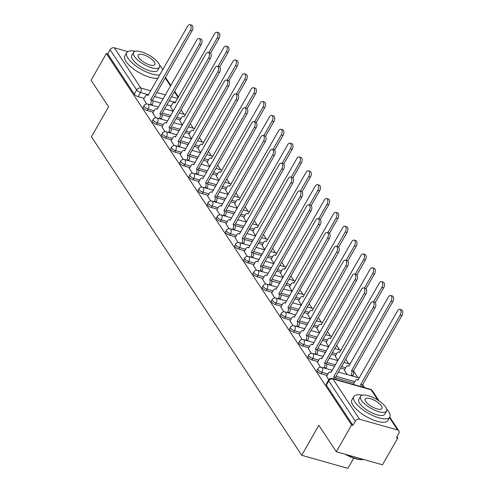 <?xml version="1.0" encoding="UTF-8"?>
<svg xmlns="http://www.w3.org/2000/svg" width="493" height="493" viewBox="0 0 493 493"><rect width="100%" height="100%" fill="white"/><g stroke="black" fill="none" stroke-linecap="round" stroke-linejoin="round"><path stroke-width="0.74" d="M317.042 370.366A3.315 1.171 29.7 0 0 317.227 371.241A3.315 1.171 29.7 0 0 321.091 373.78L321.935 372.301A3.315 1.171 -150.3 0 1 318.071 369.762A3.315 1.171 -150.3 0 1 317.886 368.881L317.042 370.366M307.891 356.507A3.315 1.171 29.7 0 0 308.076 357.388A3.315 1.171 29.7 0 0 311.946 359.927L312.79 358.448A3.315 1.171 -150.3 0 1 308.92 355.909A3.315 1.171 -150.3 0 1 308.735 355.028L307.891 356.507M298.746 342.653A3.315 1.171 29.7 0 0 298.931 343.535A3.315 1.171 29.7 0 0 302.794 346.074L303.639 344.589A3.315 1.171 -150.3 0 1 299.775 342.056A3.315 1.171 -150.3 0 1 299.59 341.174L298.746 342.653M289.594 328.8A3.315 1.171 29.7 0 0 289.785 329.675A3.315 1.171 29.7 0 0 293.649 332.214L294.494 330.735A3.315 1.171 -150.3 0 1 290.63 328.196A3.315 1.171 -150.3 0 1 290.439 327.315L289.594 328.8M280.449 314.941A3.315 1.171 29.7 0 0 280.634 315.822A3.315 1.171 29.7 0 0 284.498 318.361L285.342 316.882A3.315 1.171 -150.3 0 1 281.478 314.343A3.315 1.171 -150.3 0 1 281.293 313.462L280.449 314.941M271.304 301.087A3.315 1.171 29.7 0 0 271.489 301.969A3.315 1.171 29.7 0 0 275.353 304.508L276.197 303.022A3.315 1.171 -150.3 0 1 272.333 300.483A3.315 1.171 -150.3 0 1 272.148 299.608L271.304 301.087M262.153 287.234A3.315 1.171 29.7 0 0 262.338 288.109A3.315 1.171 29.7 0 0 266.208 290.648L267.052 289.169A3.315 1.171 -150.3 0 1 263.182 286.63A3.315 1.171 -150.3 0 1 262.997 285.749L262.153 287.234M253.008 273.375A3.315 1.171 29.7 0 0 253.192 274.256A3.315 1.171 29.7 0 0 257.056 276.795L257.901 275.316A3.315 1.171 -150.3 0 1 254.037 272.777A3.315 1.171 -150.3 0 1 253.852 271.896L253.008 273.375M243.856 259.521A3.315 1.171 29.7 0 0 244.047 260.403A3.315 1.171 29.7 0 0 247.911 262.942L248.755 261.456A3.315 1.171 -150.3 0 1 244.892 258.917A3.315 1.171 -150.3 0 1 244.701 258.042L243.856 259.521M234.711 245.662A3.315 1.171 29.7 0 0 234.896 246.543A3.315 1.171 29.7 0 0 238.76 249.082L239.604 247.603A3.315 1.171 -150.3 0 1 235.74 245.064A3.315 1.171 -150.3 0 1 235.555 244.183L234.711 245.662M225.566 231.809A3.315 1.171 29.7 0 0 225.751 232.69A3.315 1.171 29.7 0 0 229.615 235.229L230.459 233.75A3.315 1.171 -150.3 0 1 226.595 231.211A3.315 1.171 -150.3 0 1 226.41 230.33L225.566 231.809M216.415 217.955A3.315 1.171 29.7 0 0 216.6 218.837A3.315 1.171 29.7 0 0 220.47 221.369L221.314 219.89A3.315 1.171 -150.3 0 1 217.444 217.351A3.315 1.171 -150.3 0 1 217.259 216.476L216.415 217.955M207.27 204.096A3.315 1.171 29.7 0 0 207.454 204.977A3.315 1.171 29.7 0 0 211.318 207.516L212.163 206.037A3.315 1.171 -150.3 0 1 208.299 203.498A3.315 1.171 -150.3 0 1 208.114 202.617L207.27 204.096M198.118 190.243A3.315 1.171 29.7 0 0 198.309 191.124A3.315 1.171 29.7 0 0 202.173 193.663L203.017 192.184A3.315 1.171 -150.3 0 1 199.154 189.645A3.315 1.171 -150.3 0 1 198.962 188.764L198.118 190.243M188.973 176.389A3.315 1.171 29.7 0 0 189.158 177.27A3.315 1.171 29.7 0 0 193.022 179.803L193.866 178.324A3.315 1.171 -150.3 0 1 190.002 175.785A3.315 1.171 -150.3 0 1 189.817 174.904L188.973 176.389M179.828 162.53A3.315 1.171 29.7 0 0 180.013 163.411A3.315 1.171 29.7 0 0 183.877 165.95L184.721 164.471A3.315 1.171 -150.3 0 1 180.857 161.932A3.315 1.171 -150.3 0 1 180.672 161.051L179.828 162.53M170.677 148.676A3.315 1.171 29.7 0 0 170.861 149.558A3.315 1.171 29.7 0 0 174.732 152.097L175.576 150.612A3.315 1.171 -150.3 0 1 171.706 148.079A3.315 1.171 -150.3 0 1 171.521 147.197L170.677 148.676M161.531 134.823A3.315 1.171 29.7 0 0 161.716 135.704A3.315 1.171 29.7 0 0 165.58 138.237L166.424 136.758A3.315 1.171 -150.3 0 1 162.561 134.219A3.315 1.171 -150.3 0 1 162.376 133.338L161.531 134.823M152.38 120.964A3.315 1.171 29.7 0 0 152.571 121.845A3.315 1.171 29.7 0 0 156.435 124.384L157.279 122.905A3.315 1.171 -150.3 0 1 153.415 120.366A3.315 1.171 -150.3 0 1 153.224 119.485L152.38 120.964M143.235 107.11A3.315 1.171 29.7 0 0 143.42 107.992A3.315 1.171 29.7 0 0 147.284 110.531L148.128 109.045A3.315 1.171 -150.3 0 1 144.264 106.513A3.315 1.171 -150.3 0 1 144.079 105.631L143.235 107.11M336.312 451.742L318.835 425.274L301.716 455.292L91.439 136.789L108.559 106.771L91.082 80.304L106.365 53.521L351.589 424.954L336.312 451.742L382.488 464.8L397.765 438.012L396.927 436.743M364.475 387.584L362.528 384.639M357.863 377.576L353.376 370.779M348.717 363.723L345.747 359.231M339.566 349.864L336.602 345.371M330.421 336.01L327.457 331.518M321.276 322.151L318.305 317.665M312.124 308.298L309.16 303.805M302.979 294.444L300.009 289.952M293.828 280.585L290.864 276.092M284.683 266.731L281.719 262.239M275.538 252.878L272.567 248.386M266.386 239.019L263.422 234.526M257.241 225.165L254.271 220.673M248.09 211.312L245.126 206.82M238.945 197.453L235.981 192.96M229.8 183.599L226.829 179.107M220.648 169.746L217.684 165.254M211.503 155.887L208.533 151.394M202.352 142.033L199.388 137.541M193.207 128.18L190.243 123.688M184.062 114.321L181.091 109.828M353.721 458.133L347.892 468.35L301.716 455.292M397.765 438.012L396.421 437.636L398.8 433.458A3.315 2.539 146.6 0 0 398.874 430.876A3.315 2.539 146.6 0 0 397.641 430.007L359.545 419.229A3.315 2.539 146.6 0 0 355.317 421.164L328.751 380.929A3.315 1.171 -150.3 0 1 328.566 380.048L326.187 384.22A3.315 1.171 -150.3 0 0 326.372 385.101L328.751 380.929A3.315 2.539 146.6 0 1 332.978 378.994L359.545 419.229M351.589 424.954L352.939 425.336L355.317 421.164M171.046 105.983L166.905 104.812M160.829 103.092L152.824 100.831M144.122 98.366L138.139 96.671L140.517 92.499A3.315 1.171 -150.3 0 1 136.653 89.96L110.087 49.731A3.315 2.539 -33.4 0 1 114.321 47.796L127.81 51.617M110.087 49.731L107.708 53.903L106.365 53.521M179.729 120.643L182.441 124.975M152.805 113.026L155.825 117.827M188.881 134.503L191.592 138.835M161.957 126.886L164.97 131.68M198.026 148.356L200.737 152.688M171.102 140.739L174.121 145.534M207.177 162.209L209.889 166.542M180.247 154.599L183.267 159.393M216.322 176.069L219.034 180.401M189.398 168.452L192.418 173.246M225.467 189.922L228.179 194.254M198.543 182.305L201.563 187.1M234.619 203.775L237.33 208.108M207.695 196.165L210.708 200.959M243.764 217.635L246.475 221.967M216.84 210.018L219.86 214.812M252.915 231.488L255.627 235.82M225.985 223.871L229.005 228.666M262.06 245.341L264.772 249.674M235.136 237.731L238.156 242.525M271.205 259.201L273.917 263.533M244.281 251.584L247.301 256.378M280.357 273.054L283.068 277.386M253.433 265.437L256.446 270.238M289.502 286.914L292.213 291.24M262.578 279.297L265.598 284.091M298.653 300.767L301.365 305.099M271.723 293.15L274.743 297.945M307.798 314.62L310.51 318.953M280.874 307.003L283.894 311.804M316.944 328.48L319.655 332.806M290.02 320.863L293.039 325.657M326.095 342.333L328.806 346.665M299.171 334.716L302.184 339.511M335.24 356.186L337.951 360.519M308.316 348.569L311.336 353.37M344.391 370.046L347.226 374.569M317.467 362.429L320.481 367.223M353.536 383.899L353.838 384.577M326.612 376.282L328.757 379.752M353.999 383.092L335.776 377.94M327.075 375.475L321.091 373.78M344.847 369.232L340.712 368.061M334.63 366.342L326.631 364.08M317.923 361.622L311.946 359.927M335.702 355.379L331.561 354.208M325.485 352.489L317.486 350.227M308.778 347.762L302.794 346.074M326.557 341.526L322.416 340.355M316.333 338.636L308.335 336.368M299.633 333.909L293.649 332.214M317.406 327.666L313.265 326.495M307.188 324.776L299.189 322.514M290.482 320.056L284.498 318.361M308.261 313.813L304.119 312.642M298.043 310.923L290.038 308.661M281.337 306.196L275.353 304.508M299.109 299.96L294.974 298.789M288.892 297.069L280.893 294.802M272.185 292.343L266.208 290.648M289.964 286.1L285.823 284.929M279.747 283.21L271.748 280.948M263.04 278.483L257.056 276.795M280.819 272.247L276.678 271.076M270.595 269.357L262.596 267.095M253.895 264.63L247.911 262.942M271.668 258.394L267.526 257.223M261.45 255.503L253.451 253.236M244.744 250.777L238.76 249.082M262.522 244.534L258.381 243.363M252.305 241.644L244.3 239.382M235.599 236.917L229.615 235.229M253.371 230.681L249.236 229.51M243.154 227.791L235.155 225.529M226.447 223.064L220.47 221.369M244.226 216.828L240.085 215.657M234.009 213.931L226.01 211.67M217.302 209.211L211.318 207.516M235.081 202.968L230.94 201.797M224.857 200.078L216.858 197.816M208.157 195.351L202.173 193.663M225.93 189.115L221.788 187.944M215.712 186.225L207.713 183.963M199.006 181.498L193.022 179.803M216.784 175.261L212.643 174.084M206.567 172.365L198.562 170.103M189.86 167.645L183.877 165.95M207.633 161.402L203.498 160.231M197.416 158.512L189.417 156.25M180.709 153.785L174.732 152.097M198.488 147.549L194.347 146.378M188.271 144.659L180.272 142.397M171.564 139.932L165.58 138.237M189.343 133.689L185.202 132.518M179.119 130.799L171.12 128.537M162.419 126.079L156.435 124.384M180.191 119.836L176.05 118.665M169.974 116.946L161.975 114.684M153.268 112.219L147.284 110.531M170.584 106.79L173.296 111.122M143.66 99.173L146.68 103.968M352.939 425.336L326.372 385.101M107.708 53.903L134.275 94.132A3.315 1.171 29.7 0 0 138.139 96.671M150.211 104.744L150.47 104.282A3.315 1.775 -74.2 0 0 150.833 99.814L152.583 100.307A3.315 1.775 105.8 0 1 152.22 104.781L151.961 105.243M150.747 99.678L190.286 30.363A3.808 2.04 -74.2 0 0 189.978 24.65L191.728 25.143A3.808 2.04 105.8 0 1 192.036 30.856L152.497 100.178M189.978 24.65A3.808 2.04 -74.2 0 0 187.593 26.277L147.962 95.463A3.315 1.775 -74.2 0 0 147.327 94.964A3.315 1.775 -74.2 0 0 145.256 96.375L143.592 99.296M208.903 52.541L217.21 37.973A3.808 2.04 -74.2 0 0 216.902 32.267A3.808 2.04 -74.2 0 0 214.517 33.888L174.886 103.08A3.315 1.775 -74.2 0 0 174.251 102.581A3.315 1.775 -74.2 0 0 172.18 103.992L170.516 106.907M216.902 32.267L218.652 32.76A3.808 2.04 105.8 0 1 218.96 38.472L210.566 53.195M159.356 118.603L159.621 118.141A3.315 1.775 -74.2 0 0 159.985 113.667L161.735 114.166A3.315 1.775 105.8 0 1 161.371 118.634L161.106 119.096M159.892 113.538L199.437 44.216A3.808 2.04 -74.2 0 0 199.123 38.503L200.873 39.002A3.808 2.04 105.8 0 1 201.187 44.709L161.642 114.031M199.123 38.503A3.808 2.04 -74.2 0 0 196.738 40.13L157.113 109.317A3.315 1.775 -74.2 0 0 156.478 108.824A3.315 1.775 -74.2 0 0 154.401 110.235L152.738 113.15M168.501 132.457L168.766 131.995A3.315 1.775 -74.2 0 0 169.13 127.527L170.88 128.02A3.315 1.775 105.8 0 1 170.516 132.488L170.251 132.956M169.044 127.391L208.582 58.069A3.808 2.04 -74.2 0 0 208.274 52.363L210.024 52.856A3.808 2.04 105.8 0 1 210.332 58.568L170.794 127.884M208.274 52.363A3.808 2.04 -74.2 0 0 205.883 53.983L166.258 123.176A3.315 1.775 -74.2 0 0 165.623 122.677A3.315 1.775 -74.2 0 0 163.547 124.088L161.889 127.003M218.054 66.395L226.361 51.833A3.808 2.04 -74.2 0 0 226.047 46.12A3.808 2.04 -74.2 0 0 223.662 47.747L184.037 116.933A3.315 1.775 -74.2 0 0 183.402 116.434A3.315 1.775 -74.2 0 0 181.325 117.852L179.662 120.767M226.047 46.12L227.797 46.619A3.808 2.04 105.8 0 1 228.111 52.326L219.712 67.048M227.199 80.248L235.506 65.686A3.808 2.04 -74.2 0 0 235.198 59.98A3.808 2.04 -74.2 0 0 232.813 61.6L193.182 130.787A3.315 1.775 -74.2 0 0 192.547 130.294A3.315 1.775 -74.2 0 0 190.477 131.705L188.813 134.62M235.198 59.98L236.948 60.473A3.808 2.04 105.8 0 1 237.256 66.179L228.863 80.901M135.316 51.29A20.712 7.333 29.7 0 0 126.769 52.652A20.712 7.333 29.7 0 0 127.933 58.156A20.712 7.333 29.7 0 0 143.001 70.314A20.712 7.333 29.7 0 0 159.88 74.856M162.733 69.852A20.712 7.333 29.7 0 0 161.587 67.677A20.712 7.333 29.7 0 0 159.572 65.125M126.769 52.652L124.846 56.017A20.712 7.333 29.7 0 0 126.011 61.52A20.712 7.333 29.7 0 0 141.084 73.679A20.712 7.333 29.7 0 0 157.963 78.221M159.479 67.208L157.711 70.302A14.913 5.281 -150.3 0 1 146.156 69.507A14.913 5.281 -150.3 0 1 132.642 59.487A14.913 5.281 -150.3 0 1 131.804 55.524L133.572 52.431A14.913 5.281 29.7 0 0 134.41 56.393A14.913 5.281 29.7 0 0 147.918 66.413A14.913 5.281 29.7 0 0 159.479 67.208A14.913 5.281 29.7 0 0 158.641 63.246A14.913 5.281 29.7 0 0 145.133 53.226A14.913 5.281 29.7 0 0 133.572 52.431M154.334 62.026A9.613 3.402 29.7 0 0 145.626 55.567A9.613 3.402 29.7 0 0 138.176 55.056A9.613 3.402 29.7 0 0 138.718 57.607A9.613 3.402 29.7 0 0 147.425 64.072A9.613 3.402 29.7 0 0 154.876 64.583A9.613 3.402 29.7 0 0 154.334 62.026M363.551 459.445L363.298 459.494A20.213 7.161 -150.3 0 1 345.075 454.219M346.308 454.564A20.712 7.333 29.7 0 0 363.532 459.439M362.361 395.189A20.712 7.333 29.7 0 0 353.814 396.551A20.712 7.333 29.7 0 0 354.978 402.054A20.712 7.333 29.7 0 0 373.743 415.975A20.712 7.333 29.7 0 0 389.803 417.078A20.712 7.333 29.7 0 0 388.638 411.575A20.712 7.333 29.7 0 0 386.623 409.03M353.814 396.551L351.897 399.915A20.712 7.333 29.7 0 0 353.062 405.419A20.712 7.333 29.7 0 0 371.827 419.34A20.712 7.333 29.7 0 0 387.88 420.443L389.803 417.078M386.53 411.107L384.762 414.2A14.913 5.281 -150.3 0 1 373.201 413.411A14.913 5.281 -150.3 0 1 359.693 403.385A14.913 5.281 -150.3 0 1 358.855 399.422L360.617 396.329A14.913 5.281 29.7 0 0 361.455 400.291A14.913 5.281 29.7 0 0 374.97 410.312A14.913 5.281 29.7 0 0 386.53 411.107A14.913 5.281 29.7 0 0 385.692 407.144A14.913 5.281 29.7 0 0 372.178 397.124A14.913 5.281 29.7 0 0 360.617 396.329M381.385 405.924A9.613 3.402 29.7 0 0 372.677 399.466A9.613 3.402 29.7 0 0 365.227 398.954A9.613 3.402 29.7 0 0 365.763 401.512A9.613 3.402 29.7 0 0 374.47 407.97A9.613 3.402 29.7 0 0 381.921 408.481A9.613 3.402 29.7 0 0 381.385 405.924M177.653 146.316L177.918 145.848A3.315 1.775 -74.2 0 0 178.281 141.38L180.031 141.873A3.315 1.775 105.8 0 1 179.668 146.347L179.403 146.809M178.189 141.251L217.733 71.929A3.808 2.04 -74.2 0 0 217.419 66.216L219.169 66.709A3.808 2.04 105.8 0 1 219.484 72.422L179.939 141.744M217.419 66.216A3.808 2.04 -74.2 0 0 215.034 67.843L175.403 137.029A3.315 1.775 -74.2 0 0 174.775 136.53A3.315 1.775 -74.2 0 0 172.698 137.948L171.034 140.862M186.798 160.17L187.063 159.707A3.315 1.775 -74.2 0 0 187.426 155.233L189.176 155.733A3.315 1.775 105.8 0 1 188.813 160.2L188.548 160.663M187.34 155.104L226.879 85.782A3.808 2.04 -74.2 0 0 226.564 80.069L228.314 80.569A3.808 2.04 105.8 0 1 228.629 86.275L189.09 155.597M226.564 80.069A3.808 2.04 -74.2 0 0 224.179 81.696L184.555 150.883A3.315 1.775 -74.2 0 0 183.92 150.39A3.315 1.775 -74.2 0 0 181.843 151.801L180.179 154.716M195.949 174.023L196.214 173.561A3.315 1.775 -74.2 0 0 196.571 169.093L198.322 169.586A3.315 1.775 105.8 0 1 197.958 174.054L197.699 174.522M196.485 168.957L236.024 99.635A3.808 2.04 -74.2 0 0 235.716 93.929L237.466 94.422A3.808 2.04 105.8 0 1 237.774 100.134L198.235 169.456M235.716 93.929A3.808 2.04 -74.2 0 0 233.331 95.55L193.7 164.742A3.315 1.775 -74.2 0 0 193.065 164.243A3.315 1.775 -74.2 0 0 190.994 165.654L189.33 168.569M236.35 94.108L244.657 79.539A3.808 2.04 -74.2 0 0 244.343 73.833A3.808 2.04 -74.2 0 0 241.958 75.454L202.327 144.646A3.315 1.775 -74.2 0 0 201.699 144.147A3.315 1.775 -74.2 0 0 199.622 145.558L197.958 148.479M244.343 73.833L246.093 74.326A3.808 2.04 105.8 0 1 246.408 80.039L238.008 94.761M245.496 107.961L253.803 93.399A3.808 2.04 -74.2 0 0 253.494 87.686A3.808 2.04 -74.2 0 0 251.103 89.313L211.479 158.499A3.315 1.775 -74.2 0 0 210.844 158.006A3.315 1.775 -74.2 0 0 208.767 159.418L207.109 162.333M253.494 87.686L255.245 88.185A3.808 2.04 105.8 0 1 255.553 93.892L247.153 108.614M254.641 121.82L262.948 107.252A3.808 2.04 -74.2 0 0 262.64 101.546A3.808 2.04 -74.2 0 0 260.255 103.166L220.624 172.353A3.315 1.775 -74.2 0 0 219.989 171.86A3.315 1.775 -74.2 0 0 217.918 173.271L216.254 176.186M262.64 101.546L264.39 102.039A3.808 2.04 105.8 0 1 264.698 107.751L256.305 122.474M205.094 187.882L205.359 187.414A3.315 1.775 -74.2 0 0 205.723 182.946L207.473 183.445A3.315 1.775 105.8 0 1 207.109 187.913L206.844 188.375M205.63 182.817L245.175 113.495A3.808 2.04 -74.2 0 0 244.861 107.782L246.611 108.275A3.808 2.04 105.8 0 1 246.925 113.988L207.38 183.31M244.861 107.782A3.808 2.04 -74.2 0 0 242.476 109.409L202.851 178.595A3.315 1.775 -74.2 0 0 202.216 178.096A3.315 1.775 -74.2 0 0 200.14 179.514L198.476 182.428M263.792 135.674L272.099 121.112A3.808 2.04 -74.2 0 0 271.785 115.399A3.808 2.04 -74.2 0 0 269.4 117.026L229.775 186.212A3.315 1.775 -74.2 0 0 229.14 185.713A3.315 1.775 -74.2 0 0 227.063 187.124L225.4 190.045M271.785 115.399L273.535 115.892A3.808 2.04 105.8 0 1 273.849 121.605L265.45 136.327M214.239 201.736L214.504 201.273A3.315 1.775 -74.2 0 0 214.868 196.806L216.618 197.299A3.315 1.775 105.8 0 1 216.254 201.766L215.989 202.229M214.782 196.67L254.32 127.348A3.808 2.04 -74.2 0 0 254.012 121.635L255.762 122.135A3.808 2.04 105.8 0 1 256.07 127.841L216.532 197.163M254.012 121.635A3.808 2.04 -74.2 0 0 251.621 123.262L211.996 192.449A3.315 1.775 -74.2 0 0 211.361 191.956A3.315 1.775 -74.2 0 0 209.285 193.367L207.627 196.282M272.937 149.527L281.244 134.965A3.808 2.04 -74.2 0 0 280.936 129.252A3.808 2.04 -74.2 0 0 278.551 130.879L238.92 200.066A3.315 1.775 -74.2 0 0 238.285 199.573A3.315 1.775 -74.2 0 0 236.215 200.984L234.551 203.899M280.936 129.252L282.686 129.751A3.808 2.04 105.8 0 1 282.994 135.458L274.601 150.18M223.391 215.589L223.656 215.127A3.315 1.775 -74.2 0 0 224.019 210.659L225.769 211.152A3.315 1.775 105.8 0 1 225.406 215.62L225.141 216.088M223.927 210.523L263.472 141.201A3.808 2.04 -74.2 0 0 263.157 135.495L264.907 135.988A3.808 2.04 105.8 0 1 265.222 141.701L225.677 211.022M263.157 135.495A3.808 2.04 -74.2 0 0 260.772 137.116L221.141 206.308A3.315 1.775 -74.2 0 0 220.513 205.809A3.315 1.775 -74.2 0 0 218.436 207.22L216.772 210.135M282.088 163.386L290.395 148.818A3.808 2.04 -74.2 0 0 290.081 143.112A3.808 2.04 -74.2 0 0 287.696 144.732L248.065 213.925A3.315 1.775 -74.2 0 0 247.437 213.426A3.315 1.775 -74.2 0 0 245.36 214.837L243.696 217.752M290.081 143.112L291.831 143.605A3.808 2.04 105.8 0 1 292.146 149.317L283.746 164.04M232.536 229.448L232.801 228.98A3.315 1.775 -74.2 0 0 233.164 224.512L234.914 225.011A3.315 1.775 105.8 0 1 234.551 229.479L234.286 229.941M233.078 224.383L272.617 155.061A3.808 2.04 -74.2 0 0 272.302 149.348L274.053 149.841A3.808 2.04 105.8 0 1 274.367 155.554L234.828 224.876M272.302 149.348A3.808 2.04 -74.2 0 0 269.917 150.975L230.293 220.161A3.315 1.775 -74.2 0 0 229.658 219.662A3.315 1.775 -74.2 0 0 227.581 221.08L225.917 223.995M291.234 177.24L299.541 162.678A3.808 2.04 -74.2 0 0 299.233 156.965A3.808 2.04 -74.2 0 0 296.841 158.592L257.217 227.778A3.315 1.775 -74.2 0 0 256.582 227.279A3.315 1.775 -74.2 0 0 254.505 228.69L252.847 231.611M299.233 156.965L300.983 157.458A3.808 2.04 105.8 0 1 301.291 163.171L292.891 177.893M241.687 243.302L241.952 242.839A3.315 1.775 -74.2 0 0 242.309 238.372L244.06 238.865A3.315 1.775 105.8 0 1 243.702 243.332L243.437 243.795M242.223 238.236L281.762 168.914A3.808 2.04 -74.2 0 0 281.454 163.201L283.204 163.701A3.808 2.04 105.8 0 1 283.512 169.407L243.973 238.729M281.454 163.201A3.808 2.04 -74.2 0 0 279.069 164.828L239.438 234.015A3.315 1.775 -74.2 0 0 238.803 233.522A3.315 1.775 -74.2 0 0 236.732 234.933L235.069 237.848M300.379 191.093L308.692 176.531A3.808 2.04 -74.2 0 0 308.378 170.818A3.808 2.04 -74.2 0 0 305.993 172.445L266.362 241.632A3.315 1.775 -74.2 0 0 265.727 241.139A3.315 1.775 -74.2 0 0 263.656 242.55L261.993 245.465M308.378 170.818L310.128 171.317A3.808 2.04 105.8 0 1 310.436 177.024L302.043 191.746M250.832 257.155L251.097 256.693A3.315 1.775 -74.2 0 0 251.461 252.225L253.211 252.718A3.315 1.775 105.8 0 1 252.847 257.186L252.582 257.654M251.375 252.089L290.913 182.767A3.808 2.04 -74.2 0 0 290.599 177.061L292.349 177.554A3.808 2.04 105.8 0 1 292.663 183.267L253.125 252.589M290.599 177.061A3.808 2.04 -74.2 0 0 288.214 178.682L248.589 247.874A3.315 1.775 -74.2 0 0 247.954 247.375A3.315 1.775 -74.2 0 0 245.878 248.786L244.214 251.701M309.53 204.952L317.837 190.384A3.808 2.04 -74.2 0 0 317.523 184.678A3.808 2.04 -74.2 0 0 315.138 186.299L275.513 255.491A3.315 1.775 -74.2 0 0 274.878 254.992A3.315 1.775 -74.2 0 0 272.802 256.403L271.138 259.318M317.523 184.678L319.273 185.171A3.808 2.04 105.8 0 1 319.587 190.883L311.188 205.606M259.977 271.014L260.242 270.546A3.315 1.775 -74.2 0 0 260.606 266.078L262.356 266.577A3.315 1.775 105.8 0 1 261.993 271.045L261.728 271.507M260.52 265.949L300.058 196.627A3.808 2.04 -74.2 0 0 299.75 190.914L301.5 191.413A3.808 2.04 105.8 0 1 301.808 197.12L262.27 266.442M299.75 190.914A3.808 2.04 -74.2 0 0 297.359 192.541L257.734 261.728A3.315 1.775 -74.2 0 0 257.099 261.228A3.315 1.775 -74.2 0 0 255.023 262.646L253.365 265.561M318.675 218.806L326.982 204.244A3.808 2.04 -74.2 0 0 326.674 198.531A3.808 2.04 -74.2 0 0 324.289 200.158L284.658 269.344A3.315 1.775 -74.2 0 0 284.023 268.845A3.315 1.775 -74.2 0 0 281.953 270.263L280.289 273.177M326.674 198.531L328.424 199.024A3.808 2.04 105.8 0 1 328.732 204.737L320.339 219.459M269.129 284.868L269.394 284.406A3.315 1.775 -74.2 0 0 269.757 279.938L271.507 280.431A3.315 1.775 105.8 0 1 271.144 284.899L270.879 285.361M269.665 279.802L309.21 210.48A3.808 2.04 -74.2 0 0 308.895 204.774L310.645 205.267A3.808 2.04 105.8 0 1 310.96 210.973L271.415 280.295M308.895 204.774A3.808 2.04 -74.2 0 0 306.51 206.394L266.879 275.581A3.315 1.775 -74.2 0 0 266.251 275.088A3.315 1.775 -74.2 0 0 264.174 276.499L262.51 279.414M327.827 232.659L336.134 218.097A3.808 2.04 -74.2 0 0 335.819 212.384A3.808 2.04 -74.2 0 0 333.434 214.011L293.803 283.198A3.315 1.775 -74.2 0 0 293.175 282.705A3.315 1.775 -74.2 0 0 291.098 284.116L289.434 287.031M335.819 212.384L337.569 212.884A3.808 2.04 105.8 0 1 337.884 218.59L329.484 233.312M278.274 298.721L278.539 298.259A3.315 1.775 -74.2 0 0 278.902 293.791L280.653 294.284A3.315 1.775 105.8 0 1 280.289 298.752L280.024 299.22M278.816 293.655L318.355 224.333A3.808 2.04 -74.2 0 0 318.04 218.627L319.791 219.12A3.808 2.04 105.8 0 1 320.105 224.833L280.566 294.155M318.04 218.627A3.808 2.04 -74.2 0 0 315.656 220.254L276.031 289.44A3.315 1.775 -74.2 0 0 275.396 288.941A3.315 1.775 -74.2 0 0 273.319 290.352L271.655 293.273M336.972 246.518L345.279 231.95A3.808 2.04 -74.2 0 0 344.971 226.244A3.808 2.04 -74.2 0 0 342.58 227.865L302.955 297.057A3.315 1.775 -74.2 0 0 302.32 296.558A3.315 1.775 -74.2 0 0 300.243 297.969L298.585 300.884M344.971 226.244L346.721 226.737A3.808 2.04 105.8 0 1 347.029 232.449L338.629 247.172M287.425 312.58L287.69 312.112A3.315 1.775 -74.2 0 0 288.048 307.644L289.798 308.143A3.315 1.775 105.8 0 1 289.44 312.611L289.175 313.073M287.961 307.515L327.5 238.193A3.808 2.04 -74.2 0 0 327.192 232.48L328.942 232.979A3.808 2.04 105.8 0 1 329.25 238.686L289.711 308.008M327.192 232.48A3.808 2.04 -74.2 0 0 324.807 234.107L285.176 303.294A3.315 1.775 -74.2 0 0 284.541 302.801A3.315 1.775 -74.2 0 0 282.471 304.212L280.807 307.127M346.117 260.372L354.43 245.81A3.808 2.04 -74.2 0 0 354.116 240.097A3.808 2.04 -74.2 0 0 351.731 241.724L312.1 310.91A3.315 1.775 -74.2 0 0 311.465 310.411A3.315 1.775 -74.2 0 0 309.394 311.829L307.731 314.744M354.116 240.097L355.866 240.59A3.808 2.04 105.8 0 1 356.18 246.303L347.781 261.025M296.57 326.434L296.835 325.972A3.315 1.775 -74.2 0 0 297.199 321.504L298.949 321.997A3.315 1.775 105.8 0 1 298.585 326.465L298.32 326.927M297.113 321.368L336.651 252.046A3.808 2.04 -74.2 0 0 336.337 246.34L338.087 246.833A3.808 2.04 105.8 0 1 338.401 252.545L298.863 321.861M336.337 246.34A3.808 2.04 -74.2 0 0 333.952 247.961L294.327 317.147A3.315 1.775 -74.2 0 0 293.692 316.654A3.315 1.775 -74.2 0 0 291.616 318.065L289.952 320.98M355.268 274.225L363.575 259.663A3.808 2.04 -74.2 0 0 363.261 253.95A3.808 2.04 -74.2 0 0 360.876 255.577L321.251 324.764A3.315 1.775 -74.2 0 0 320.616 324.271A3.315 1.775 -74.2 0 0 318.54 325.682L316.876 328.597M363.261 253.95L365.011 254.45A3.808 2.04 105.8 0 1 365.325 260.156L356.926 274.878M305.715 340.287L305.98 339.825A3.315 1.775 -74.2 0 0 306.344 335.357L308.094 335.85A3.315 1.775 105.8 0 1 307.731 340.318L307.466 340.786M306.258 335.222L345.796 265.906A3.808 2.04 -74.2 0 0 345.488 260.193L347.238 260.686A3.808 2.04 105.8 0 1 347.547 266.399L308.008 335.721M345.488 260.193A3.808 2.04 -74.2 0 0 343.097 261.82L303.472 331.006A3.315 1.775 -74.2 0 0 302.838 330.507A3.315 1.775 -74.2 0 0 300.761 331.918L299.103 334.839M364.413 288.085L372.72 273.516A3.808 2.04 -74.2 0 0 372.412 267.81A3.808 2.04 -74.2 0 0 370.027 269.431L330.396 338.623A3.315 1.775 -74.2 0 0 329.762 338.124A3.315 1.775 -74.2 0 0 327.691 339.535L326.027 342.45M372.412 267.81L374.162 268.303A3.808 2.04 105.8 0 1 374.47 274.016L366.077 288.738M314.867 354.147L315.132 353.678A3.315 1.775 -74.2 0 0 315.495 349.21L317.245 349.71A3.315 1.775 105.8 0 1 316.882 354.177L316.617 354.64M315.403 349.081L354.948 279.759A3.808 2.04 -74.2 0 0 354.633 274.046L356.384 274.546A3.808 2.04 105.8 0 1 356.698 280.252L317.153 349.574M354.633 274.046A3.808 2.04 -74.2 0 0 352.248 275.673L312.617 344.86A3.315 1.775 -74.2 0 0 311.989 344.367A3.315 1.775 -74.2 0 0 309.912 345.778L308.248 348.693M373.565 301.938L381.872 287.376A3.808 2.04 -74.2 0 0 381.557 281.663A3.808 2.04 -74.2 0 0 379.172 283.29L339.541 352.477A3.315 1.775 -74.2 0 0 338.913 351.977A3.315 1.775 -74.2 0 0 336.836 353.395L335.172 356.31M381.557 281.663L383.308 282.156A3.808 2.04 105.8 0 1 383.622 287.869L375.222 302.591M324.012 368L324.277 367.538A3.315 1.775 -74.2 0 0 324.64 363.07L326.391 363.563A3.315 1.775 105.8 0 1 326.027 368.031L325.762 368.493M324.554 362.934L364.093 293.612A3.808 2.04 -74.2 0 0 363.779 287.906L365.529 288.399A3.808 2.04 105.8 0 1 365.843 294.111L326.304 363.427M363.779 287.906A3.808 2.04 -74.2 0 0 361.394 289.527L321.769 358.719A3.315 1.775 -74.2 0 0 321.134 358.22A3.315 1.775 -74.2 0 0 319.057 359.631L317.393 362.546M350.936 375.617L351.201 375.155A3.315 1.775 -74.2 0 0 351.564 370.687L391.017 301.229A3.808 2.04 -74.2 0 0 390.709 295.517A3.808 2.04 -74.2 0 0 388.318 297.143L348.693 366.33A3.315 1.775 -74.2 0 0 348.058 365.837A3.315 1.775 -74.2 0 0 345.981 367.248L344.324 370.163M390.709 295.517L392.459 296.016A3.808 2.04 105.8 0 1 392.767 301.722L353.315 371.18A3.315 1.775 105.8 0 1 352.951 375.648L351.201 375.155M352.686 376.11L352.951 375.648M353.228 371.044L351.478 370.551M334.162 379.012A3.315 1.775 -74.2 0 0 333.786 376.923L335.536 377.416A3.315 1.775 105.8 0 1 335.912 379.511M333.699 376.788L373.238 307.472A3.808 2.04 -74.2 0 0 372.93 301.759L374.68 302.252A3.808 2.04 105.8 0 1 374.988 307.965L335.45 377.287M372.93 301.759A3.808 2.04 -74.2 0 0 370.545 303.386L330.914 372.572A3.315 1.775 -74.2 0 0 330.279 372.073A3.315 1.775 -74.2 0 0 328.209 373.484L326.545 376.405M361.086 386.629A3.315 1.775 -74.2 0 0 360.716 384.54L400.168 315.082A3.808 2.04 -74.2 0 0 399.854 309.376A3.808 2.04 -74.2 0 0 397.469 310.997L357.838 380.189A3.315 1.775 -74.2 0 0 357.203 379.69A3.315 1.775 -74.2 0 0 355.133 381.101L353.469 384.016M399.854 309.376L401.604 309.869A3.808 2.04 105.8 0 1 401.918 315.582L362.466 385.033A3.315 1.775 105.8 0 1 362.836 387.122M362.373 384.904L360.623 384.404M377.965 400.199L371.081 389.772L332.978 378.994A3.315 1.775 -74.2 0 0 332.35 378.501A3.315 3.315 0 0 0 328.566 380.048M397.641 430.007L389.476 417.639M175.446 102.384L169.284 100.64M163.208 98.92L154.605 96.486M148.522 94.767L140.517 92.499A3.315 1.775 105.8 0 0 140.881 88.031L150.772 90.829M156.848 92.548L165.451 94.983M171.533 96.702L177.696 98.446M178.176 97.596L174.337 91.778M170.553 86.041L165.192 77.925M114.321 47.796L140.881 88.031A3.315 2.539 146.6 0 0 136.653 89.96L134.275 94.132M354.843 381.607L336.023 376.288M327.919 373.996L321.935 372.301A3.315 1.775 -74.2 0 0 322.299 367.833A3.315 1.775 105.8 0 0 321.664 367.334A3.315 3.315 0 0 0 317.886 368.881M345.698 367.753L341.557 366.582M335.474 364.863L326.871 362.429M318.768 360.136L312.79 358.448A3.315 1.775 -74.2 0 0 313.147 353.98A3.315 1.775 105.8 0 0 312.519 353.481A3.315 3.315 0 0 0 308.735 355.028M336.546 353.9L332.405 352.729M326.329 351.01L317.726 348.576M309.622 346.283L303.639 344.589A3.315 1.775 -74.2 0 0 304.002 340.121A3.315 1.775 105.8 0 0 303.368 339.628A3.315 3.315 0 0 0 299.59 341.174M327.401 340.041L323.26 338.87M317.178 337.15L308.575 334.722M300.477 332.43L294.494 330.735A3.315 1.775 -74.2 0 0 294.857 326.267A3.315 1.775 105.8 0 0 294.222 325.768A3.315 3.315 0 0 0 290.439 327.315M318.25 326.187L314.109 325.016M308.033 323.297L299.43 320.863M291.326 318.57L285.342 316.882A3.315 1.775 -74.2 0 0 285.706 312.414A3.315 1.775 105.8 0 0 285.071 311.915A3.315 3.315 0 0 0 281.293 313.462M309.105 312.334L304.964 311.163M298.887 309.444L290.285 307.01M282.181 304.717L276.197 303.022A3.315 1.775 -74.2 0 0 276.561 298.555A3.315 1.775 105.8 0 0 275.926 298.062A3.315 3.315 0 0 0 272.148 299.608M299.96 298.475L295.818 297.304M289.736 295.584L281.133 293.15M273.03 290.864L267.052 289.169A3.315 1.775 -74.2 0 0 267.409 284.701A3.315 1.775 105.8 0 0 266.781 284.202A3.315 3.315 0 0 0 262.997 285.749M290.808 284.621L286.667 283.45M280.591 281.731L271.988 279.297M263.884 277.004L257.901 275.316A3.315 1.775 -74.2 0 0 258.264 270.848A3.315 1.775 105.8 0 0 257.629 270.349A3.315 3.315 0 0 0 253.852 271.896M281.663 270.768L277.522 269.597M271.44 267.878L262.837 265.444M254.739 263.151L248.755 261.456A3.315 1.775 -74.2 0 0 249.119 256.989A3.315 1.775 105.8 0 0 248.484 256.496A3.315 3.315 0 0 0 244.701 258.042M272.512 256.908L268.371 255.738M262.294 254.018L253.692 251.584M245.588 249.292L239.604 247.603A3.315 1.775 -74.2 0 0 239.968 243.135A3.315 1.775 105.8 0 0 239.333 242.636A3.315 3.315 0 0 0 235.555 244.183M263.367 243.055L259.226 241.884M253.149 240.165L244.546 237.731M236.443 235.438L230.459 233.75A3.315 1.775 -74.2 0 0 230.823 229.276A3.315 1.775 105.8 0 0 230.188 228.783A3.315 3.315 0 0 0 226.41 230.33M254.222 229.202L250.08 228.031M243.998 226.312L235.395 223.877M227.291 221.585L221.314 219.89A3.315 1.775 -74.2 0 0 221.671 215.423A3.315 1.775 105.8 0 0 221.043 214.923A3.315 3.315 0 0 0 217.259 216.476M245.07 215.342L240.929 214.172M234.853 212.452L226.25 210.018M218.146 207.726L212.163 206.037A3.315 1.775 -74.2 0 0 212.526 201.569A3.315 1.775 105.8 0 0 211.891 201.07A3.315 3.315 0 0 0 208.114 202.617M235.925 201.489L231.784 200.318M225.702 198.599L217.099 196.165M209.001 193.872L203.017 192.184A3.315 1.775 -74.2 0 0 203.381 187.71A3.315 1.775 105.8 0 0 202.746 187.217A3.315 3.315 0 0 0 198.962 188.764M226.774 187.636L222.633 186.465M216.556 184.746L207.954 182.311M199.85 180.019L193.866 178.324A3.315 1.775 -74.2 0 0 194.23 173.856A3.315 1.775 105.8 0 0 193.595 173.357A3.315 3.315 0 0 0 189.817 174.904M217.629 173.776L213.487 172.605M207.411 170.886L198.808 168.452M190.705 166.159L184.721 164.471A3.315 1.775 -74.2 0 0 185.085 160.003A3.315 1.775 105.8 0 0 184.45 159.504A3.315 3.315 0 0 0 180.672 161.051M208.484 159.923L204.342 158.752M198.26 157.033L189.657 154.599M181.553 152.306L175.576 150.612A3.315 1.775 -74.2 0 0 175.933 146.144A3.315 1.775 105.8 0 0 175.305 145.651A3.315 3.315 0 0 0 171.521 147.197M199.332 146.07L195.191 144.899M189.115 143.173L180.512 140.745M172.408 138.453L166.424 136.758A3.315 1.775 -74.2 0 0 166.788 132.29A3.315 1.775 105.8 0 0 166.153 131.791A3.315 3.315 0 0 0 162.376 133.338M190.187 132.21L186.046 131.039M179.963 129.32L171.361 126.886M163.263 124.593L157.279 122.905A3.315 1.775 -74.2 0 0 157.643 118.437A3.315 1.775 105.8 0 0 157.008 117.938A3.315 3.315 0 0 0 153.224 119.485M181.036 118.357L176.895 117.186M170.818 115.467L162.215 113.033M154.112 110.74L148.128 109.045A3.315 1.775 -74.2 0 0 148.492 104.578A3.315 1.775 105.8 0 0 147.857 104.085A3.315 3.315 0 0 0 144.079 105.631M370.446 389.279A3.315 1.775 -74.2 0 1 371.081 389.772A3.315 2.539 -33.4 0 1 372.307 390.641A3.315 3.315 0 0 0 370.446 389.279L332.35 378.501M150.833 99.814L152.583 100.307M150.47 104.282L152.22 104.781M190.286 30.363L192.036 30.856M218.96 38.472L217.21 37.973M159.985 113.667L161.735 114.166M159.621 118.141L161.371 118.634M199.437 44.216L201.187 44.709M169.13 127.527L170.88 128.02M168.766 131.995L170.516 132.488M208.582 58.069L210.332 58.568M228.111 52.326L226.361 51.833M237.256 66.179L235.506 65.686M178.281 141.38L180.031 141.873M177.918 145.848L179.668 146.347M217.733 71.929L219.484 72.422M187.426 155.233L189.176 155.733M187.063 159.707L188.813 160.2M226.879 85.782L228.629 86.275M196.571 169.093L198.322 169.586M196.214 173.561L197.958 174.054M236.024 99.635L237.774 100.134M246.408 80.039L244.657 79.539M255.553 93.892L253.803 93.399M264.698 107.751L262.948 107.252M205.723 182.946L207.473 183.445M205.359 187.414L207.109 187.913M245.175 113.495L246.925 113.988M273.849 121.605L272.099 121.112M214.868 196.806L216.618 197.299M214.504 201.273L216.254 201.766M254.32 127.348L256.07 127.841M282.994 135.458L281.244 134.965M224.019 210.659L225.769 211.152M223.656 215.127L225.406 215.62M263.472 141.201L265.222 141.701M292.146 149.317L290.395 148.818M233.164 224.512L234.914 225.011M232.801 228.98L234.551 229.479M272.617 155.061L274.367 155.554M301.291 163.171L299.541 162.678M242.309 238.372L244.06 238.865M241.952 242.839L243.702 243.332M281.762 168.914L283.512 169.407M310.436 177.024L308.692 176.531M251.461 252.225L253.211 252.718M251.097 256.693L252.847 257.186M290.913 182.767L292.663 183.267M319.587 190.883L317.837 190.384M260.606 266.078L262.356 266.577M260.242 270.546L261.993 271.045M300.058 196.627L301.808 197.12M328.732 204.737L326.982 204.244M269.757 279.938L271.507 280.431M269.394 284.406L271.144 284.899M309.21 210.48L310.96 210.973M337.884 218.59L336.134 218.097M278.902 293.791L280.653 294.284M278.539 298.259L280.289 298.752M318.355 224.333L320.105 224.833M347.029 232.449L345.279 231.95M288.048 307.644L289.798 308.143M287.69 312.112L289.44 312.611M327.5 238.193L329.25 238.686M356.18 246.303L354.43 245.81M297.199 321.504L298.949 321.997M296.835 325.972L298.585 326.465M336.651 252.046L338.401 252.545M365.325 260.156L363.575 259.663M306.344 335.357L308.094 335.85M305.98 339.825L307.731 340.318M345.796 265.906L347.547 266.399M374.47 274.016L372.72 273.516M315.495 349.21L317.245 349.71M315.132 353.678L316.882 354.177M354.948 279.759L356.698 280.252M383.622 287.869L381.872 287.376M324.64 363.07L326.391 363.563M324.277 367.538L326.027 368.031M364.093 293.612L365.843 294.111M353.315 371.18L351.564 370.687M392.767 301.722L391.017 301.229M333.786 376.923L335.536 377.416M373.238 307.472L374.988 307.965M362.466 385.033L360.716 384.54M401.918 315.582L400.168 315.082M147.857 104.085L158.536 107.104M164.619 108.824L173.222 111.258M179.298 112.977L185.46 114.721M157.008 117.938L167.688 120.958M173.764 122.677L182.367 125.111M188.443 126.83L194.612 128.574M166.153 131.791L176.833 134.811M182.909 136.536L191.512 138.964M197.594 140.684L203.757 142.428M175.305 145.651L185.978 148.67M192.06 150.39L200.663 152.824M206.74 154.543L212.902 156.287M184.45 159.504L195.129 162.524M201.206 164.243L209.808 166.677M215.891 168.396L222.053 170.14M193.595 173.357L204.275 176.383M210.357 178.102L218.96 180.53M225.036 182.25L231.199 183.994M202.746 187.217L213.426 190.236M219.502 191.956L228.105 194.39M234.187 196.109L240.35 197.853M211.891 201.07L222.571 204.09M228.647 205.809L237.25 208.243M243.332 209.963L249.495 211.707M221.043 214.923L231.716 217.949M237.799 219.668L246.401 222.096M252.478 223.822L258.64 225.56M230.188 228.783L240.867 231.802M246.944 233.522L255.547 235.956M261.629 237.675L267.791 239.419M239.333 242.636L250.013 245.656M256.095 247.375L264.698 249.809M270.774 251.529L276.937 253.273M248.484 256.496L259.164 259.515M265.24 261.235L273.843 263.669M279.925 265.388L286.088 267.126M257.629 270.349L268.309 273.368M274.385 275.088L282.988 277.522M289.071 279.241L295.233 280.985M266.781 284.202L277.454 287.222M283.537 288.941L292.139 291.375M298.216 293.095L304.378 294.839M275.926 298.062L286.606 301.081M292.682 302.801L301.285 305.235M307.367 306.954L313.53 308.698M285.071 311.915L295.751 314.935M301.833 316.654L310.436 319.088M316.512 320.807L322.675 322.551M294.222 325.768L304.902 328.788M310.978 330.507L319.581 332.941M325.663 334.661L331.826 336.405M303.368 339.628L314.047 342.647M320.123 344.367L328.726 346.801M334.809 348.52L340.971 350.264M312.519 353.481L323.192 356.501M329.275 358.22L337.878 360.654M343.954 362.373L350.122 364.117M321.664 367.334L332.344 370.354M338.42 372.073L359.268 377.971M398.874 430.876L389.784 417.103M379.135 400.975L372.307 390.641M178.484 97.059L174.645 91.242M170.855 85.505L165.494 77.389M147.327 94.964L148.257 95.229M175.181 102.846L174.251 102.581M156.478 108.824L157.409 109.082M165.623 122.677L166.554 122.942M184.333 116.699L183.402 116.434M193.478 130.559L192.547 130.294M174.775 136.53L175.705 136.795M183.92 150.39L184.85 150.648M193.065 164.243L193.995 164.508M202.629 144.412L201.699 144.147M211.774 158.265L210.844 158.006M220.919 172.125L219.989 171.86M202.216 178.096L203.147 178.361M230.071 185.978L229.14 185.713M211.361 191.956L212.292 192.215M239.216 199.831L238.285 199.573M220.513 205.809L221.443 206.074M248.367 213.691L247.437 213.426M229.658 219.662L230.588 219.927M257.512 227.544L256.582 227.279M238.803 233.522L239.734 233.781M266.658 241.397L265.727 241.139M247.954 247.375L248.885 247.64M275.809 255.257L274.878 254.992M257.099 261.228L258.03 261.493M284.954 269.11L284.023 268.845M266.251 275.088L267.181 275.353M294.105 282.964L293.175 282.705M275.396 288.941L276.326 289.206M303.25 296.823L302.32 296.558M284.541 302.801L285.472 303.059M312.396 310.676L311.465 310.411M293.692 316.654L294.623 316.919M321.547 324.53L320.616 324.271M302.838 330.507L303.768 330.772M330.692 338.389L329.762 338.124M311.989 344.367L312.919 344.625M339.843 352.242L338.913 351.977M321.134 358.22L322.065 358.485M348.989 366.096L348.058 365.837M330.279 372.073L331.21 372.338M358.14 379.955L357.203 379.69"/></g></svg>
